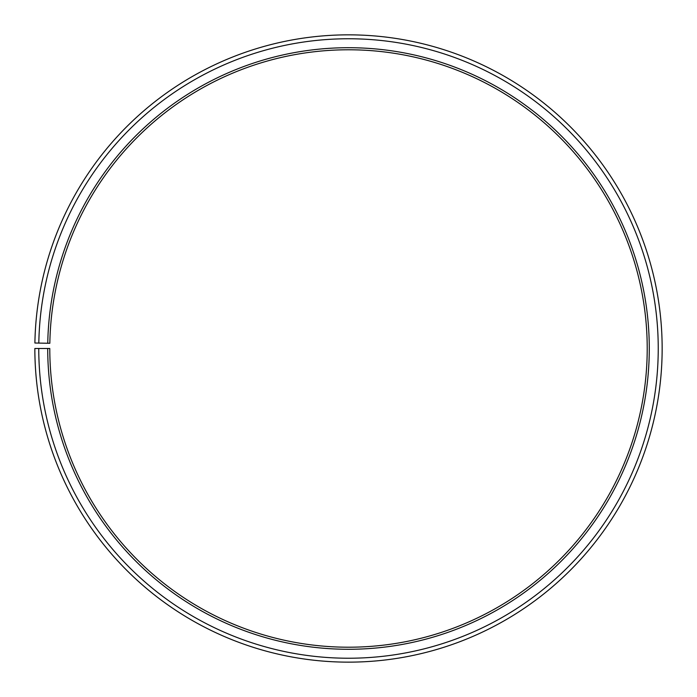 <?xml version="1.0" encoding="UTF-8"?>
<svg xmlns="http://www.w3.org/2000/svg" width="697" height="697" viewBox="0 0 697 697"><rect width="100%" height="100%" fill="white"/><g stroke="black" fill="none" stroke-linecap="round" stroke-linejoin="round"><path stroke-width="1.05" d="M647.217 348.491A298.717 298.717 0 0 0 351.105 49.792A298.717 298.717 0 0 0 49.836 343.281L47.762 343.246A300.782 300.782 0 0 1 351.122 47.718A300.782 300.782 0 0 1 649.282 348.491A300.782 300.782 0 0 1 348.5 649.282A300.782 300.782 0 0 1 47.718 348.491L49.783 348.491A298.717 298.717 0 0 0 348.5 647.208A298.717 298.717 0 0 0 647.217 348.491M38.814 343.09L34.894 343.02A313.65 313.65 0 0 1 351.236 34.859A313.65 313.65 0 0 1 662.15 348.491A313.65 313.65 0 0 1 348.5 662.141A313.65 313.65 0 0 1 34.85 348.491L38.762 348.491A309.738 309.738 0 0 0 348.5 658.229A309.738 309.738 0 0 0 658.238 348.491A309.738 309.738 0 0 0 351.201 38.771A309.738 309.738 0 0 0 38.814 343.09L47.762 343.246M38.762 348.491L47.718 348.491"/></g></svg>
